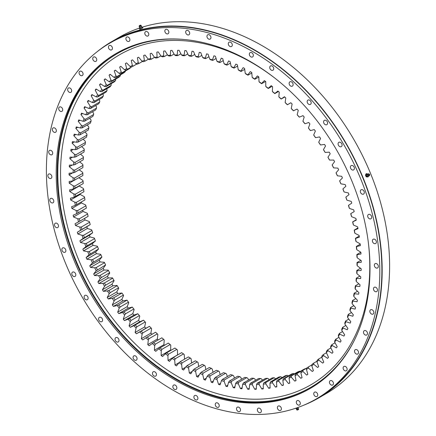<?xml version="1.0" encoding="UTF-8"?>
<svg xmlns="http://www.w3.org/2000/svg" width="436" height="436" viewBox="0 0 436 436"><rect width="100%" height="100%" fill="white"/><g stroke="black" fill="none" stroke-linecap="round" stroke-linejoin="round"><path stroke-width="0.65" d="M348.68 193.807A180.232 132.642 59.9 0 1 348.985 194.674L345.901 197.067A175.288 129.001 59.9 0 1 346.936 200.179L351.22 201.388A180.232 132.642 59.9 0 1 351.765 203.127L348.533 205.302A175.288 129.001 59.9 0 1 349.443 208.43L353.721 209.874A180.232 132.642 59.9 0 1 354.196 211.624L350.827 213.569A175.288 129.001 59.9 0 1 351.607 216.708L355.874 218.392A180.232 132.642 59.9 0 1 356.277 220.142L352.779 221.853A175.288 129.001 59.9 0 1 353.427 224.992L357.673 226.911A180.232 132.642 59.9 0 1 358 228.655L354.381 230.137A175.288 129.001 59.9 0 1 354.899 233.265L359.111 235.407A180.232 132.642 59.9 0 1 359.362 237.151L355.634 238.388A175.288 129.001 59.9 0 1 356.016 241.5L360.185 243.871A180.232 132.642 59.9 0 1 360.359 245.599L356.534 246.596A175.288 129.001 59.9 0 1 356.779 249.686L360.894 252.27A180.232 132.642 59.9 0 1 360.992 253.986L357.073 254.733A175.288 129.001 59.9 0 1 357.182 257.796L361.231 260.592A180.232 132.642 59.9 0 1 361.259 262.287L357.253 262.788A175.288 129.001 59.9 0 1 357.231 265.807L361.204 268.805A180.232 132.642 59.9 0 1 361.15 270.478L357.079 270.729A175.288 129.001 59.9 0 1 356.915 273.704L360.806 276.898A180.232 132.642 59.9 0 1 360.676 278.539L356.544 278.544A175.288 129.001 59.9 0 1 356.245 281.465L360.038 284.844A180.232 132.642 59.9 0 1 359.836 286.457L355.651 286.207A175.288 129.001 59.9 0 1 355.22 289.068L358.904 292.627A180.232 132.642 59.9 0 1 358.626 294.202L354.403 293.706A175.288 129.001 59.9 0 1 353.836 296.496L357.411 300.224A180.232 132.642 59.9 0 1 357.057 301.761L352.8 301.02A175.288 129.001 59.9 0 1 352.108 303.734L355.558 307.625A180.232 132.642 59.9 0 1 355.133 309.113L350.855 308.121A175.288 129.001 59.9 0 1 350.026 310.759L353.345 314.797A180.232 132.642 59.9 0 1 352.849 316.242L348.566 315.005A175.288 129.001 59.9 0 1 347.612 317.55L350.789 321.73A180.232 132.642 59.9 0 1 350.222 323.125L345.939 321.648A175.288 129.001 59.9 0 1 344.86 324.095L347.89 328.406A180.232 132.642 59.9 0 1 347.252 329.747L342.979 328.036A175.288 129.001 59.9 0 1 341.78 330.379L344.653 334.81A180.232 132.642 59.9 0 1 343.944 336.091L339.704 334.145A175.288 129.001 59.9 0 1 338.38 336.385L341.088 340.925A180.232 132.642 59.9 0 1 340.314 342.14L336.107 339.971A175.288 129.001 59.9 0 1 334.668 342.097L337.208 346.729A180.232 132.642 59.9 0 1 336.369 347.884L332.21 345.486A175.288 129.001 59.9 0 1 330.652 347.497L333.017 352.217A180.232 132.642 59.9 0 1 332.118 353.302L328.014 350.691A175.288 129.001 59.9 0 1 326.351 352.577L328.531 357.367A180.232 132.642 59.9 0 1 327.572 358.381L323.534 355.563A175.288 129.001 59.9 0 1 321.763 357.318L323.757 362.169A180.232 132.642 59.9 0 1 322.744 363.112L318.776 360.092A175.288 129.001 59.9 0 1 316.907 361.711L318.705 366.611A180.232 132.642 59.9 0 1 317.637 367.483L313.762 364.267A175.288 129.001 59.9 0 1 311.795 365.75L313.397 370.687A180.232 132.642 59.9 0 1 312.274 371.477L308.497 368.077A175.288 129.001 59.9 0 1 306.443 369.417L307.838 374.377A180.232 132.642 59.9 0 1 306.672 375.091L302.993 371.51A175.288 129.001 59.9 0 1 300.851 372.709L302.05 377.68A180.232 132.642 59.9 0 1 300.829 378.306L297.27 374.562A175.288 129.001 59.9 0 1 295.052 375.614L296.039 380.584A180.232 132.642 59.9 0 1 294.78 381.129L291.341 377.222A175.288 129.001 59.9 0 1 289.046 378.126L289.82 383.081A180.232 132.642 59.9 0 1 288.523 383.544L285.22 379.483A175.288 129.001 59.9 0 1 282.855 380.236L283.416 385.162A180.232 132.642 59.9 0 1 282.081 385.538L278.92 381.342A175.288 129.001 59.9 0 1 276.489 381.941L276.838 386.83A180.232 132.642 59.9 0 1 275.47 387.119L272.456 382.797A175.288 129.001 59.9 0 1 269.977 383.239L270.107 388.073A180.232 132.642 59.9 0 1 268.707 388.28L265.851 383.838A175.288 129.001 59.9 0 1 263.317 384.121L263.235 388.896A180.232 132.642 59.9 0 1 261.813 389.01L259.12 384.459A175.288 129.001 59.9 0 1 256.542 384.59L256.243 389.288A180.232 132.642 59.9 0 1 254.793 389.315L252.275 384.672A175.288 129.001 59.9 0 1 249.659 384.645L249.147 389.25A180.232 132.642 59.9 0 1 247.681 389.19L245.337 384.465A175.288 129.001 59.9 0 1 242.689 384.28L241.964 388.787A180.232 132.642 59.9 0 1 240.481 388.64L238.323 383.844A175.288 129.001 59.9 0 1 235.653 383.5L234.715 387.898A180.232 132.642 59.9 0 1 233.222 387.664L231.249 382.803A175.288 129.001 59.9 0 1 228.562 382.307L227.418 386.585A180.232 132.642 59.9 0 1 225.913 386.263L224.137 381.358A175.288 129.001 59.9 0 1 221.439 380.699L220.087 384.846A180.232 132.642 59.9 0 1 218.578 384.438L216.997 379.5A175.288 129.001 59.9 0 1 214.294 378.693L212.746 382.694A180.232 132.642 59.9 0 1 211.237 382.203L209.858 377.238A175.288 129.001 59.9 0 1 207.16 376.279L205.405 380.127A180.232 132.642 59.9 0 1 203.901 379.554L202.729 374.584A175.288 129.001 59.9 0 1 200.042 373.472L198.097 377.162A180.232 132.642 59.9 0 1 196.598 376.502L195.633 371.532A175.288 129.001 59.9 0 1 192.963 370.278L190.826 373.794A180.232 132.642 59.9 0 1 189.344 373.053L188.586 368.098A175.288 129.001 59.9 0 1 185.938 366.703L183.621 370.039A180.232 132.642 59.9 0 1 182.15 369.216L181.61 364.294A175.288 129.001 59.9 0 1 178.989 362.757L176.493 365.902A180.232 132.642 59.9 0 1 175.038 365.008L174.716 360.125A175.288 129.001 59.9 0 1 172.133 358.452L169.462 361.395A180.232 132.642 59.9 0 1 168.034 360.425L167.92 355.596A175.288 129.001 59.9 0 1 165.38 353.792L162.546 356.534A180.232 132.642 59.9 0 1 161.146 355.493L161.249 350.729A175.288 129.001 59.9 0 1 158.759 348.795L155.766 351.329A180.232 132.642 59.9 0 1 154.393 350.217L154.709 345.53A175.288 129.001 59.9 0 1 152.278 343.475L149.134 345.786A180.232 132.642 59.9 0 1 147.793 344.609L148.327 340.009A175.288 129.001 59.9 0 1 145.956 337.84L142.67 339.927A180.232 132.642 59.9 0 1 141.362 338.69L142.114 334.189A175.288 129.001 59.9 0 1 139.809 331.91L136.386 333.769A180.232 132.642 59.9 0 1 135.122 332.466L136.081 328.079A175.288 129.001 59.9 0 1 133.852 325.692L130.304 327.316A180.232 132.642 59.9 0 1 129.083 325.959L130.25 321.697A175.288 129.001 59.9 0 1 128.097 319.212L124.44 320.596A180.232 132.642 59.9 0 1 123.263 319.185L124.631 315.054A175.288 129.001 59.9 0 1 122.565 312.476L118.799 313.62A180.232 132.642 59.9 0 1 117.671 312.16L119.246 308.176A175.288 129.001 59.9 0 1 117.268 305.511L113.404 306.41A180.232 132.642 59.9 0 1 112.325 304.9L114.101 301.069A175.288 129.001 59.9 0 1 112.216 298.328L108.264 298.976A180.232 132.642 59.9 0 1 107.245 297.428L109.207 293.76A175.288 129.001 59.9 0 1 107.425 290.943L103.397 291.346A180.232 132.642 59.9 0 1 102.433 289.76L104.586 286.261A175.288 129.001 59.9 0 1 102.907 283.378L98.809 283.536A180.232 132.642 59.9 0 1 97.904 281.912L100.242 278.599A175.288 129.001 59.9 0 1 98.672 275.656L94.519 275.563A180.232 132.642 59.9 0 1 93.675 273.906L96.193 270.783A175.288 129.001 59.9 0 1 94.732 267.791L90.53 267.448A180.232 132.642 59.9 0 1 89.751 265.769L92.437 262.843A175.288 129.001 59.9 0 1 91.097 259.807L86.857 259.213A180.232 132.642 59.9 0 1 86.143 257.513L88.993 254.793A175.288 129.001 59.9 0 1 87.778 251.725L83.51 250.88A180.232 132.642 59.9 0 1 82.862 249.163L85.87 246.656A175.288 129.001 59.9 0 1 85.314 245.108A175.288 129.001 59.9 0 1 84.775 243.555L80.496 242.471A180.232 132.642 59.9 0 1 79.919 240.737L83.074 238.448A175.288 129.001 59.9 0 1 82.104 235.331L77.821 234.001A180.232 132.642 59.9 0 1 77.314 232.257L80.611 230.197A175.288 129.001 59.9 0 1 79.766 227.063L75.488 225.494A180.232 132.642 59.9 0 1 75.057 223.744L78.485 221.913A175.288 129.001 59.9 0 1 77.772 218.779L73.515 216.975A180.232 132.642 59.9 0 1 73.15 215.226L76.709 213.629A175.288 129.001 59.9 0 1 76.126 210.495L71.896 208.463A180.232 132.642 59.9 0 1 71.608 206.719L75.281 205.361A175.288 129.001 59.9 0 1 74.834 202.239L70.637 199.982A180.232 132.642 59.9 0 1 70.425 198.244L74.207 197.127A175.288 129.001 59.9 0 1 73.891 194.025L69.749 191.546A180.232 132.642 59.9 0 1 69.613 189.824L73.488 188.952A175.288 129.001 59.9 0 1 73.308 185.878L69.226 183.185A180.232 132.642 59.9 0 1 69.161 181.48L73.123 180.853A175.288 129.001 59.9 0 1 73.085 177.812L69.068 174.918A180.232 132.642 59.9 0 1 69.084 173.234L73.123 172.852A175.288 129.001 59.9 0 1 73.215 169.855L69.286 166.759A180.232 132.642 59.9 0 1 69.373 165.102L73.477 164.971A175.288 129.001 59.9 0 1 73.706 162.023L69.869 158.737A180.232 132.642 59.9 0 1 70.032 157.107L74.196 157.233A175.288 129.001 59.9 0 1 74.556 154.339L70.817 150.872A180.232 132.642 59.9 0 1 71.057 149.275L75.264 149.646A175.288 129.001 59.9 0 1 75.76 146.823L72.131 143.177A180.232 132.642 59.9 0 1 72.447 141.618L76.687 142.24A175.288 129.001 59.9 0 1 77.319 139.487L73.804 135.678A180.232 132.642 59.9 0 1 74.196 134.163L78.464 135.029A175.288 129.001 59.9 0 1 79.221 132.353L75.837 128.391A180.232 132.642 59.9 0 1 76.3 126.92L80.578 128.031A175.288 129.001 59.9 0 1 81.472 125.443L78.224 121.333A180.232 132.642 59.9 0 1 78.758 119.911L83.042 121.268A175.288 129.001 59.9 0 1 84.055 118.772L80.954 114.526A180.232 132.642 59.9 0 1 81.554 113.158L85.832 114.75A175.288 129.001 59.9 0 1 86.977 112.352L84.023 107.981A180.232 132.642 59.9 0 1 84.693 106.673L88.949 108.504A175.288 129.001 59.9 0 1 90.214 106.21L87.423 101.724A180.232 132.642 59.9 0 1 88.165 100.476L92.388 102.531A175.288 129.001 59.9 0 1 93.773 100.351L91.146 95.762A180.232 132.642 59.9 0 1 91.952 94.579L96.138 96.857A175.288 129.001 59.9 0 1 97.637 94.792L95.184 90.116A180.232 132.642 59.9 0 1 96.051 88.993L100.187 91.495A175.288 129.001 59.9 0 1 101.795 89.549L99.522 84.797A180.232 132.642 59.9 0 1 100.454 83.745L104.526 86.459A175.288 129.001 59.9 0 1 106.242 84.639L104.155 79.815A180.232 132.642 59.9 0 1 105.141 78.834L109.147 81.755A175.288 129.001 59.9 0 1 110.967 80.066L109.071 75.188A180.232 132.642 59.9 0 1 110.112 74.284L114.036 77.406A175.288 129.001 59.9 0 1 115.949 75.848L114.248 70.932A180.232 132.642 59.9 0 1 115.344 70.103L119.175 73.412A175.288 129.001 59.9 0 1 121.186 71.995L119.682 67.046A180.232 132.642 59.9 0 1 120.832 66.299L124.56 69.787A175.288 129.001 59.9 0 1 126.658 68.517L125.361 63.547A180.232 132.642 59.9 0 1 126.554 62.877L130.173 66.544A175.288 129.001 59.9 0 1 132.353 65.416L131.263 60.446A180.232 132.642 59.9 0 1 132.506 59.857L136.005 63.689A175.288 129.001 59.9 0 1 138.261 62.708L137.378 57.743A180.232 132.642 59.9 0 1 138.659 57.241L142.032 61.225A175.288 129.001 59.9 0 1 144.36 60.397L143.689 55.454A180.232 132.642 59.9 0 1 145.008 55.034L148.245 59.16A175.288 129.001 59.9 0 1 150.638 58.489L150.186 53.579A180.232 132.642 59.9 0 1 151.537 53.247L154.627 57.508A175.288 129.001 59.9 0 1 157.085 56.985L156.84 52.124A180.232 132.642 59.9 0 1 158.224 51.873L161.162 56.26A175.288 129.001 59.9 0 1 163.669 55.895L163.647 51.088A180.232 132.642 59.9 0 1 165.059 50.93L167.833 55.427A175.288 129.001 59.9 0 1 170.389 55.219L170.58 50.483A180.232 132.642 59.9 0 1 172.018 50.413L174.623 55.007A175.288 129.001 59.9 0 1 177.223 54.958L177.626 50.303A180.232 132.642 59.9 0 1 179.087 50.32L181.518 55.007A175.288 129.001 59.9 0 1 184.15 55.116L184.766 50.554A180.232 132.642 59.9 0 1 186.243 50.658L188.494 55.421A175.288 129.001 59.9 0 1 191.153 55.688L191.987 51.23A180.232 132.642 59.9 0 1 193.475 51.421L195.541 56.249A175.288 129.001 59.9 0 1 198.222 56.675L199.263 52.336A180.232 132.642 59.9 0 1 200.762 52.614L202.636 57.498A175.288 129.001 59.9 0 1 205.334 58.075L206.582 53.862A180.232 132.642 59.9 0 1 208.086 54.228L209.765 59.149A175.288 129.001 59.9 0 1 212.468 59.879L213.918 55.808A180.232 132.642 59.9 0 1 215.428 56.255L216.905 61.209A175.288 129.001 59.9 0 1 219.608 62.092L221.259 58.162A180.232 132.642 59.9 0 1 222.769 58.702L224.039 63.667A175.288 129.001 59.9 0 1 226.736 64.702L228.589 60.931A180.232 132.642 59.9 0 1 230.088 61.552L231.156 66.523A175.288 129.001 59.9 0 1 233.838 67.705L235.881 64.103A180.232 132.642 59.9 0 1 237.369 64.801L238.23 69.765A175.288 129.001 59.9 0 1 240.89 71.09L243.119 67.667A180.232 132.642 59.9 0 1 244.596 68.447L245.245 73.384A175.288 129.001 59.9 0 1 247.882 74.85L250.291 71.613A180.232 132.642 59.9 0 1 251.752 72.469L252.182 77.374A175.288 129.001 59.9 0 1 254.788 78.981L257.371 75.935A180.232 132.642 59.9 0 1 258.81 76.867L259.028 81.723A175.288 129.001 59.9 0 1 261.595 83.461L264.347 80.616A180.232 132.642 59.9 0 1 265.764 81.625L265.764 86.421A175.288 129.001 59.9 0 1 268.282 88.29L271.197 85.652A180.232 132.642 59.9 0 1 272.582 86.731L272.369 91.462A175.288 129.001 59.9 0 1 274.838 93.451L277.901 91.031A180.232 132.642 59.9 0 1 279.263 92.176L278.833 96.819A175.288 129.001 59.9 0 1 281.242 98.928L284.452 96.732A180.232 132.642 59.9 0 1 285.776 97.942L285.139 102.493A175.288 129.001 59.9 0 1 287.477 104.716L290.828 102.743A180.232 132.642 59.9 0 1 292.115 104.013L291.259 108.46A175.288 129.001 59.9 0 1 293.532 110.793L297.014 109.049A180.232 132.642 59.9 0 1 298.257 110.379L297.194 114.706A175.288 129.001 59.9 0 1 299.385 117.142L302.987 115.638A180.232 132.642 59.9 0 1 304.192 117.022L302.922 121.219A175.288 129.001 59.9 0 1 305.031 123.753L308.743 122.489A180.232 132.642 59.9 0 1 309.898 123.922L308.426 127.982A175.288 129.001 59.9 0 1 310.448 130.604L314.263 129.585A180.232 132.642 59.9 0 1 315.364 131.067L313.691 134.98A175.288 129.001 59.9 0 1 315.62 137.683L319.534 136.909A180.232 132.642 59.9 0 1 320.58 138.435L318.711 142.19A175.288 129.001 59.9 0 1 320.542 144.97L324.537 144.441A180.232 132.642 59.9 0 1 325.534 146.011L323.468 149.592A175.288 129.001 59.9 0 1 325.202 152.442L329.267 152.164A180.232 132.642 59.9 0 1 330.205 153.772L327.954 157.178A175.288 129.001 59.9 0 1 329.578 160.088L333.709 160.061A180.232 132.642 59.9 0 1 334.581 161.702L332.156 164.917A175.288 129.001 59.9 0 1 333.665 167.887L337.846 168.105A180.232 132.642 59.9 0 1 338.663 169.773L336.058 172.798A175.288 129.001 59.9 0 1 337.459 175.812L341.677 176.28A180.232 132.642 59.9 0 1 342.429 177.975L339.655 180.798A175.288 129.001 59.9 0 1 340.936 183.85L345.192 184.57A180.232 132.642 59.9 0 1 345.873 186.281L342.941 188.892A175.288 129.001 59.9 0 1 344.102 191.982L348.375 192.941A180.232 132.642 59.9 0 1 348.68 193.807M87.14 245.757L95.419 240.955A174.226 128.222 59.9 0 1 94.59 238.623L86.312 243.43A174.226 128.222 -120.1 0 0 86.726 244.591A174.226 128.222 -120.1 0 0 87.14 245.757L85.87 246.656M288.463 375.854L287.139 375.282A174.226 128.222 59.9 0 1 285.313 375.728L277.04 380.53A174.226 128.222 -120.1 0 0 278.86 380.083L287.139 375.282M115.736 79.058L115.589 80.513A174.226 128.222 59.9 0 0 114.303 81.881L106.024 86.682L104.526 86.459M111.158 83.701L111.185 85.407A174.226 128.222 59.9 0 0 109.976 86.873L101.697 91.674L100.187 91.495M106.847 88.682L107.06 90.634A174.226 128.222 59.9 0 0 105.937 92.187L97.659 96.988L96.138 96.857M102.82 93.996L103.294 94.825L103.234 96.171A174.226 128.222 59.9 0 0 102.198 97.811L93.92 102.613L92.388 102.531M99.076 99.621L99.735 100.683L99.713 102.008L91.435 106.809A174.226 128.222 -120.1 0 0 90.486 108.537L98.765 103.73A174.226 128.222 59.9 0 1 99.713 102.008M95.631 105.55L96.492 106.831L96.509 108.128L88.23 112.935A174.226 128.222 -120.1 0 0 87.374 114.733L95.648 109.932A174.226 128.222 59.9 0 1 96.509 108.128M92.492 111.763L93.576 113.246L93.626 114.521A174.226 128.222 59.9 0 0 92.857 116.396L84.579 121.197L83.042 121.268M89.669 118.249L90.993 119.922L91.07 121.164A174.226 128.222 59.9 0 0 90.399 123.11L82.121 127.912L80.578 128.031M87.167 124.985L88.742 126.832L88.851 128.042L80.573 132.849A174.226 128.222 -120.1 0 0 80.001 134.855L88.279 130.053A174.226 128.222 59.9 0 1 88.851 128.042M84.993 131.961L86.84 133.961L86.971 135.144A174.226 128.222 59.9 0 0 86.497 137.209L78.218 142.016L76.687 142.24M83.145 139.155L85.282 141.297L85.44 142.441A174.226 128.222 59.9 0 0 85.069 144.567L76.791 149.368L75.264 149.646M81.636 146.556L84.077 148.818L84.257 149.924A174.226 128.222 59.9 0 0 83.984 152.093L75.706 156.9L74.196 157.233M80.464 154.137L83.227 156.502L83.434 157.57A174.226 128.222 59.9 0 0 83.26 159.783L74.981 164.585L73.477 164.971M79.63 161.887L82.736 164.334L82.96 165.358A174.226 128.222 59.9 0 0 82.889 167.609L74.611 172.411L73.123 172.852M79.139 169.789L82.6 172.291L82.845 173.272A174.226 128.222 59.9 0 0 82.873 175.555L73.123 180.853M78.981 177.817L82.829 180.351L83.085 181.289A174.226 128.222 59.9 0 0 83.216 183.6L73.488 188.952M69.749 191.546L79.27 186.025A180.232 132.642 59.9 0 1 79.259 185.9M79.27 186.025L83.412 188.499L83.679 189.393A174.226 128.222 59.9 0 0 83.914 191.726L74.207 197.127M70.637 199.982L80.159 194.456A180.232 132.642 59.9 0 1 80.093 193.944M80.159 194.456L84.35 196.712L84.633 197.563A174.226 128.222 59.9 0 0 84.971 199.906L75.281 205.361M71.896 208.463L81.418 202.942A180.232 132.642 59.9 0 1 81.265 202.053M81.418 202.942L85.647 204.975L85.936 205.77A174.226 128.222 59.9 0 0 86.372 208.125L76.709 213.629M73.515 216.975L83.031 211.455A180.232 132.642 59.9 0 1 82.775 210.212M83.031 211.455L87.293 213.253L87.587 214A174.226 128.222 59.9 0 0 88.121 216.36L78.485 221.913M75.488 225.494L85.009 219.973A180.232 132.642 59.9 0 1 84.617 218.392M85.009 219.973L89.287 221.537L89.587 222.235A174.226 128.222 59.9 0 0 90.219 224.589L80.611 230.197M77.821 234.001L87.336 228.475A180.232 132.642 59.9 0 1 86.829 226.731L90.219 224.589M87.336 228.475L91.62 229.805L91.92 230.453A174.226 128.222 59.9 0 0 92.65 232.797L83.074 238.448M80.496 242.471L90.012 236.944A180.232 132.642 59.9 0 1 89.434 235.211L92.65 232.797M90.012 236.944L94.296 238.034L94.59 238.623M83.51 250.88L93.031 245.359A180.232 132.642 59.9 0 1 92.383 243.637L95.419 240.955M93.031 245.359L97.293 246.198L97.588 246.738A174.226 128.222 59.9 0 0 98.509 249.049L88.993 254.793M86.857 259.213L96.378 253.692A180.232 132.642 59.9 0 1 95.664 251.986L98.509 249.049M96.378 253.692L100.618 254.286L100.907 254.771A174.226 128.222 59.9 0 0 101.915 257.055L92.437 262.843M90.53 267.448L100.051 261.927A180.232 132.642 59.9 0 1 99.272 260.243L101.915 257.055M100.051 261.927L104.253 262.27L104.536 262.706A174.226 128.222 59.9 0 0 105.632 264.952L96.193 270.783M94.519 275.563L104.035 270.037A180.232 132.642 59.9 0 1 103.196 268.385L105.632 264.952M104.035 270.037L108.193 270.135L108.466 270.516A174.226 128.222 59.9 0 0 109.643 272.723L101.365 277.525L100.242 278.599M98.809 283.536L108.33 278.01A180.232 132.642 59.9 0 1 107.425 276.386L109.763 273.078L109.643 272.723M108.33 278.01L112.428 277.857L112.69 278.184A174.226 128.222 59.9 0 0 113.949 280.348L105.67 285.155L104.586 286.261M103.397 291.346L112.919 285.825A180.232 132.642 59.9 0 1 111.948 284.234L114.107 280.74L113.949 280.348M112.919 285.825L116.946 285.422L117.191 285.694A174.226 128.222 59.9 0 0 118.532 287.809L110.254 292.611L109.207 293.76M108.264 298.976L117.785 293.455A180.232 132.642 59.9 0 1 116.761 291.902L118.728 288.234L118.532 287.809M117.785 293.455L121.966 293.025A174.226 128.222 59.9 0 0 123.377 295.085L115.104 299.886L114.101 301.069M113.404 306.41L122.925 300.884A180.232 132.642 59.9 0 1 121.846 299.379L123.617 295.548L123.377 295.085M122.925 300.884L126.996 300.153A174.226 128.222 59.9 0 0 128.484 302.153L120.205 306.96L119.246 308.176M118.799 313.62L128.32 308.099A180.232 132.642 59.9 0 1 127.192 306.639L128.767 302.649L128.484 302.153M128.32 308.099L132.272 307.069A174.226 128.222 59.9 0 0 133.825 309.004L125.552 313.806L124.631 315.054M124.44 320.596L133.956 315.075A180.232 132.642 59.9 0 1 132.778 313.664L134.152 309.533L133.825 309.004M133.956 315.075L137.781 313.751A174.226 128.222 59.9 0 0 139.4 315.615L131.122 320.422L130.25 321.697M130.304 327.316L139.825 321.795A180.232 132.642 59.9 0 1 138.604 320.438L139.771 316.171L139.4 315.615M139.825 321.795L143.509 320.182A174.226 128.222 59.9 0 0 145.188 321.975L136.909 326.777L136.081 328.079M136.386 333.769L145.907 328.243A180.232 132.642 59.9 0 1 144.643 326.94L145.602 322.558L145.188 321.975M145.907 328.243L149.439 326.346A174.226 128.222 59.9 0 0 151.172 328.057L142.894 332.864L142.114 334.189M152.044 334.27A180.232 132.642 59.9 0 1 150.883 333.164L151.63 328.668L151.172 328.057M158.246 339.906A180.232 132.642 59.9 0 1 157.314 339.088L157.848 334.488L157.341 333.862A174.226 128.222 59.9 0 1 155.559 332.232L147.281 337.033A174.226 128.222 -120.1 0 0 149.063 338.663L157.341 333.862M164.59 345.241A180.232 132.642 59.9 0 1 163.909 344.691L164.23 340.004L163.68 339.355A174.226 128.222 59.9 0 1 161.849 337.818L153.57 342.62A174.226 128.222 -120.1 0 0 155.401 344.162L163.68 339.355M171.059 350.266A180.232 132.642 59.9 0 1 170.661 349.972L170.77 345.203L170.171 344.538A174.226 128.222 59.9 0 1 168.301 343.088L160.023 347.895A174.226 128.222 -120.1 0 0 161.892 349.345L170.171 344.538M177.632 354.959A180.232 132.642 59.9 0 1 177.55 354.904L177.441 350.075L176.798 349.394A174.226 128.222 59.9 0 1 174.891 348.042L166.612 352.844A174.226 128.222 -120.1 0 0 168.519 354.201L176.798 349.394M184.537 359.171L184.232 354.599L183.545 353.912A174.226 128.222 59.9 0 1 181.605 352.653L173.326 357.455A174.226 128.222 -120.1 0 0 175.267 358.714L183.545 353.912M191.589 362.997L191.132 358.768L190.39 358.07A174.226 128.222 59.9 0 1 188.423 356.921L180.144 361.722A174.226 128.222 -120.1 0 0 182.112 362.877L190.39 358.07M198.696 366.458L198.108 362.578L197.328 361.875A174.226 128.222 59.9 0 1 195.333 360.823L187.055 365.63A174.226 128.222 -120.1 0 0 189.05 366.676L197.328 361.875M205.841 369.559L205.154 366.011L204.326 365.303A174.226 128.222 59.9 0 1 202.32 364.36L194.042 369.161A174.226 128.222 -120.1 0 0 196.047 370.104L204.326 365.303M213.008 372.279L212.25 369.058L211.378 368.349A174.226 128.222 59.9 0 1 209.356 367.515L201.078 372.322A174.226 128.222 -120.1 0 0 203.1 373.156L211.378 368.349M220.18 374.611L219.379 371.717L218.463 371.009A174.226 128.222 59.9 0 1 216.436 370.289L208.157 375.091A174.226 128.222 -120.1 0 0 210.185 375.816L218.463 371.009M227.341 376.551L226.518 373.974L225.559 373.276A174.226 128.222 59.9 0 1 223.526 372.666L215.253 377.472A174.226 128.222 -120.1 0 0 217.281 378.077L225.559 373.276M234.475 378.094L233.658 375.832L232.655 375.14A174.226 128.222 59.9 0 1 230.628 374.649L222.349 379.451A174.226 128.222 -120.1 0 0 224.377 379.941L232.655 375.14M241.566 379.238L240.77 377.282L239.724 376.6A174.226 128.222 59.9 0 1 237.707 376.224L229.429 381.026A174.226 128.222 -120.1 0 0 231.445 381.402L239.724 376.6M248.591 379.974L247.844 378.317L246.76 377.647A174.226 128.222 59.9 0 1 244.749 377.391L236.47 382.192A174.226 128.222 -120.1 0 0 238.481 382.454L246.76 377.647M255.534 380.306L254.858 378.944L253.73 378.285A174.226 128.222 59.9 0 1 251.746 378.148L243.468 382.95A174.226 128.222 -120.1 0 0 245.452 383.091L253.73 378.285M262.379 380.23L261.796 379.146L260.63 378.513A174.226 128.222 59.9 0 1 258.668 378.486L250.389 383.293A174.226 128.222 -120.1 0 0 252.357 383.315L260.63 378.513M269.116 379.745L268.641 378.938L267.442 378.323A174.226 128.222 59.9 0 1 265.502 378.415L257.224 383.222A174.226 128.222 -120.1 0 0 259.164 383.124L267.442 378.323M275.716 378.851L274.14 377.718A174.226 128.222 59.9 0 1 272.233 377.936L263.954 382.737A174.226 128.222 -120.1 0 0 265.862 382.519L274.14 377.718M282.174 377.554L280.708 376.704A174.226 128.222 59.9 0 1 278.844 377.036L270.565 381.838A174.226 128.222 -120.1 0 0 272.435 381.505L280.708 376.704M293.406 373.45A174.226 128.222 59.9 0 1 291.63 374.017L283.356 378.819A174.226 128.222 -120.1 0 0 285.128 378.252L293.406 373.45L294.736 373.963M299.505 371.221A174.226 128.222 59.9 0 1 297.777 371.897L289.499 376.699A174.226 128.222 -120.1 0 0 291.226 376.023L299.505 371.221L300.17 371.456M305.407 368.594A174.226 128.222 59.9 0 1 303.739 369.385L295.461 374.186A174.226 128.222 -120.1 0 0 297.129 373.396L305.696 368.687M306.742 368.077L301.216 371.281A174.226 128.222 -120.1 0 0 302.824 370.382L306.731 368.115M306.443 369.417L306.759 367.995A174.226 128.222 -120.1 0 0 308.307 366.981L311.969 364.856M311.795 365.75L312.072 364.333A174.226 128.222 -120.1 0 0 313.549 363.215L316.988 361.215M316.907 361.711L317.141 360.3A174.226 128.222 -120.1 0 0 318.547 359.084L321.779 357.209M321.763 357.318L321.953 355.918A174.226 128.222 -120.1 0 0 323.283 354.599L326.439 352.768M326.351 352.577L326.499 351.187A174.226 128.222 -120.1 0 0 327.752 349.77L330.88 347.955M330.652 347.497L330.766 346.124A174.226 128.222 -120.1 0 0 331.932 344.614L335.055 342.805M334.668 342.097L334.744 340.739A174.226 128.222 -120.1 0 0 335.824 339.143L338.946 337.333M344.86 324.095L344.827 322.809A174.226 128.222 -120.1 0 0 345.639 320.972L348.811 319.13M341.78 330.379L341.78 329.071A174.226 128.222 -120.1 0 0 342.685 327.305L345.83 325.479M338.38 336.385L338.418 335.05A174.226 128.222 -120.1 0 0 339.41 333.371L342.538 331.556M353.836 296.496L353.689 295.336A174.226 128.222 -120.1 0 0 354.114 293.237L357.504 291.275M352.108 303.734L351.988 302.535A174.226 128.222 -120.1 0 0 352.511 300.497L355.825 298.573M347.612 317.55L347.547 316.291A174.226 128.222 -120.1 0 0 348.266 314.383L351.476 312.519M350.026 310.759L349.939 309.527A174.226 128.222 -120.1 0 0 350.56 307.549L353.814 305.658M355.22 289.068L355.046 287.945A174.226 128.222 -120.1 0 0 355.373 285.798L358.844 283.782M356.245 281.465L356.054 280.375A174.226 128.222 -120.1 0 0 356.272 278.184L359.847 276.108M356.915 273.704L356.703 272.658A174.226 128.222 -120.1 0 0 356.822 270.424L360.512 268.282M357.231 265.807L356.997 264.805A174.226 128.222 -120.1 0 0 357.013 262.532L360.839 260.319M357.182 257.796L356.937 256.837A174.226 128.222 -120.1 0 0 356.85 254.537L360.828 252.231M356.779 249.686L356.517 248.771A174.226 128.222 -120.1 0 0 356.332 246.449L360.218 244.193M356.016 241.5L355.743 240.634A174.226 128.222 -120.1 0 0 355.454 238.296L359.215 236.116M354.899 233.265L354.615 232.443A174.226 128.222 -120.1 0 0 354.228 230.094L357.874 227.979M353.427 224.992L353.138 224.218A174.226 128.222 -120.1 0 0 352.648 221.864L356.201 219.804M351.607 216.708L351.312 215.984A174.226 128.222 -120.1 0 0 350.724 213.629L354.19 211.618M349.443 208.43L349.143 207.759A174.226 128.222 -120.1 0 0 348.462 205.411L348.533 205.302M97.588 246.738L89.315 251.545A174.226 128.222 -120.1 0 0 90.23 253.85M100.907 254.771L92.628 259.578A174.226 128.222 -120.1 0 0 93.636 261.856M104.536 262.706L96.258 267.508A174.226 128.222 -120.1 0 0 97.353 269.753M108.466 270.516L100.187 275.318A174.226 128.222 -120.1 0 0 101.365 277.525M112.69 278.184L104.411 282.986A174.226 128.222 -120.1 0 0 105.67 285.155M117.191 285.694L108.913 290.496A174.226 128.222 -120.1 0 0 110.254 292.611M121.966 293.025L113.687 297.826A174.226 128.222 -120.1 0 0 115.104 299.886M126.996 300.153L118.717 304.955A174.226 128.222 -120.1 0 0 120.205 306.96M132.272 307.069L123.998 311.871A174.226 128.222 -120.1 0 0 125.552 313.806M137.781 313.751L129.503 318.553A174.226 128.222 -120.1 0 0 131.122 320.422M143.509 320.182L135.231 324.983A174.226 128.222 -120.1 0 0 136.909 326.777M149.439 326.346L141.16 331.153A174.226 128.222 -120.1 0 0 142.894 332.864M154.513 57.35L151.357 59.182A174.226 128.222 -120.1 0 0 149.559 59.688L148.245 59.16M148.371 59.214L145.128 61.1A174.226 128.222 -120.1 0 0 143.373 61.721L142.032 61.225M142.528 61.405L139.073 63.416A174.226 128.222 -120.1 0 0 137.373 64.147L136.005 63.689M136.893 63.988L133.209 66.125A174.226 128.222 -120.1 0 0 131.574 66.97L130.173 66.544M131.487 66.942L127.557 69.22A174.226 128.222 -120.1 0 0 125.982 70.18L131.53 66.959M128.898 68.959A174.226 128.222 59.9 0 1 130.408 67.896L122.129 72.698A174.226 128.222 -120.1 0 0 120.619 73.76L128.898 68.959M123.775 72.91A174.226 128.222 59.9 0 1 125.214 71.744L116.935 76.545A174.226 128.222 -120.1 0 0 115.496 77.712L123.775 72.91M118.903 77.221A174.226 128.222 59.9 0 1 120.271 75.951L111.992 80.753A174.226 128.222 -120.1 0 0 110.63 82.023L118.903 77.221M115.589 80.513L107.311 85.314A174.226 128.222 -120.1 0 0 106.024 86.682M111.185 85.407L102.907 90.214A174.226 128.222 -120.1 0 0 101.697 91.674M107.06 90.634L98.787 95.435A174.226 128.222 -120.1 0 0 97.659 96.988M103.234 96.171L94.955 100.972A174.226 128.222 -120.1 0 0 93.92 102.613M93.626 114.521L85.347 119.322A174.226 128.222 -120.1 0 0 84.579 121.197M91.07 121.164L82.791 125.966A174.226 128.222 -120.1 0 0 82.121 127.912M86.971 135.144L78.693 139.945A174.226 128.222 -120.1 0 0 78.218 142.016M85.44 142.441L77.161 147.243A174.226 128.222 -120.1 0 0 76.791 149.368M84.257 149.924L75.984 154.726A174.226 128.222 -120.1 0 0 75.706 156.9M83.434 157.57L75.156 162.372A174.226 128.222 -120.1 0 0 74.981 164.585M82.96 165.358L74.681 170.16A174.226 128.222 -120.1 0 0 74.611 172.411M82.845 173.272L74.567 178.073A174.226 128.222 -120.1 0 0 74.6 180.357M83.085 181.289L74.807 186.096A174.226 128.222 -120.1 0 0 74.938 188.406M83.679 189.393L75.401 194.194A174.226 128.222 -120.1 0 0 75.641 196.527M84.633 197.563L76.355 202.364A174.226 128.222 -120.1 0 0 76.692 204.707M85.936 205.77L77.657 210.572A174.226 128.222 -120.1 0 0 78.093 212.926M87.587 214L79.308 218.807A174.226 128.222 -120.1 0 0 79.848 221.161M89.587 222.235L81.309 227.042A174.226 128.222 -120.1 0 0 81.941 229.391M91.92 230.453L83.641 235.255A174.226 128.222 -120.1 0 0 84.371 237.598M340.936 183.85L340.647 183.338A174.226 128.222 -120.1 0 0 339.682 181.044L339.655 180.798M337.459 175.812L337.17 175.354A174.226 128.222 -120.1 0 0 336.118 173.087L336.058 172.798M333.665 167.887L333.387 167.479A174.226 128.222 -120.1 0 0 332.254 165.249L332.156 164.917M329.578 160.088L329.311 159.734A174.226 128.222 -120.1 0 0 328.09 157.549L327.954 157.178M325.202 152.442L324.945 152.142A174.226 128.222 -120.1 0 0 323.648 150L323.468 149.592M320.542 144.97L320.307 144.725A174.226 128.222 -120.1 0 0 318.929 142.632L318.711 142.19M315.62 137.683L315.402 137.493A174.226 128.222 -120.1 0 0 313.953 135.46L313.691 134.98M310.448 130.604L310.247 130.462A174.226 128.222 -120.1 0 0 308.726 128.495L308.426 127.982M305.031 123.753L304.851 123.666A174.226 128.222 -120.1 0 0 303.265 121.764L302.922 121.219M299.385 117.142L299.232 117.104A174.226 128.222 -120.1 0 0 297.586 115.273L297.194 114.706M293.532 110.793L293.401 110.804A174.226 128.222 -120.1 0 0 291.7 109.055L291.259 108.46M290.85 102.765L287.378 104.776A174.226 128.222 -120.1 0 0 285.618 103.109L285.139 102.493M272.042 86.312L268.276 88.497A174.226 128.222 -120.1 0 0 266.385 87.096L265.764 86.421M265.519 81.45L261.622 83.712A174.226 128.222 -120.1 0 0 259.698 82.409L259.028 81.723M272.369 91.462L272.947 92.116A174.226 128.222 -120.1 0 1 274.8 93.609L278.451 91.489M278.833 96.819L279.362 97.457A174.226 128.222 -120.1 0 1 281.171 99.043L284.724 96.977M251.795 72.976L247.986 75.188A174.226 128.222 -120.1 0 0 246.002 74.082L245.245 73.384M252.182 77.374L252.896 78.066A174.226 128.222 -120.1 0 1 254.853 79.276L258.815 76.976M244.716 69.329L241.037 71.466A174.226 128.222 -120.1 0 0 239.032 70.469L238.23 69.765M237.587 66.049L234.023 68.12A174.226 128.222 -120.1 0 0 232.007 67.231L231.156 66.523M230.426 63.138L226.96 65.149A174.226 128.222 -120.1 0 0 224.938 64.375L224.039 63.667M223.259 60.615L219.875 62.577A174.226 128.222 -120.1 0 0 217.842 61.912L216.905 61.209M216.087 58.473L212.773 60.397A174.226 128.222 -120.1 0 0 210.746 59.846L209.765 59.149M208.937 56.729L205.683 58.62A174.226 128.222 -120.1 0 0 203.661 58.184L202.636 57.498M201.824 55.388L198.62 57.247A174.226 128.222 -120.1 0 0 196.609 56.931L195.541 56.249M194.767 54.446L191.6 56.282A174.226 128.222 -120.1 0 0 189.6 56.086L188.494 55.421M187.78 53.911L184.641 55.737A174.226 128.222 -120.1 0 0 182.662 55.655L181.518 55.007M180.88 53.786L177.757 55.601A174.226 128.222 -120.1 0 0 175.806 55.634L174.623 55.007M174.089 54.064L170.972 55.879A174.226 128.222 -120.1 0 0 169.048 56.031L167.833 55.427M167.419 54.756L164.296 56.566A174.226 128.222 -120.1 0 0 162.41 56.844L161.162 56.26M154.627 57.508L155.908 58.059A174.226 128.222 -120.1 0 1 157.756 57.672L160.889 55.852M130.473 67.569L130.408 67.896M125.345 71.019L125.214 71.744M120.483 74.545L120.271 75.951M278.86 380.083L278.92 381.342M277.04 380.53L276.489 381.941M285.128 378.252L285.22 379.483M283.356 378.819L282.855 380.236M291.226 376.023L291.341 377.222M289.499 376.699L289.046 378.126M297.129 373.396L297.27 374.562M295.461 374.186L295.052 375.614M302.824 370.382L302.993 371.51M301.216 371.281L300.851 372.709M308.307 366.981L308.497 368.077M313.549 363.215L313.762 364.267M318.547 359.084L318.776 360.092M323.283 354.599L323.534 355.563M327.752 349.77L328.014 350.691M331.932 344.614L332.21 345.486M335.824 339.143L336.107 339.971M345.639 320.972L345.939 321.648M342.685 327.305L342.979 328.036M339.41 333.371L339.704 334.145M354.114 293.237L354.403 293.706M352.511 300.497L352.8 301.02M348.266 314.383L348.566 315.005M350.56 307.549L350.855 308.121M355.373 285.798L355.651 286.207M356.272 278.184L356.544 278.544M356.822 270.424L357.079 270.729M89.315 251.545L87.778 251.725M92.628 259.578L91.097 259.807M96.258 267.508L94.732 267.791M100.187 275.318L98.672 275.656M104.411 282.986L102.907 283.378M108.913 290.496L107.425 290.943M113.687 297.826L112.216 298.328M118.717 304.955L117.268 305.511M123.998 311.871L122.565 312.476M129.503 318.553L128.097 319.212M135.231 324.983L133.852 325.692M141.16 331.153L139.809 331.91M161.892 349.345L161.249 350.729M160.023 347.895L158.759 348.795M168.519 354.201L167.92 355.596M166.612 352.844L165.38 353.792M153.57 342.62L152.278 343.475M155.401 344.162L154.709 345.53M147.281 337.033L145.956 337.84M149.063 338.663L148.327 340.009M182.112 362.877L181.61 364.294M180.144 361.722L178.989 362.757M173.326 357.455L172.133 358.452M175.267 358.714L174.716 360.125M189.05 366.676L188.586 368.098M187.055 365.63L185.938 366.703M196.047 370.104L195.633 371.532M194.042 369.161L192.963 370.278M203.1 373.156L202.729 374.584M201.078 372.322L200.042 373.472M210.185 375.816L209.858 377.238M208.157 375.091L207.16 376.279M217.281 378.077L216.997 379.5M215.253 377.472L214.294 378.693M224.377 379.941L224.137 381.358M222.349 379.451L221.439 380.699M231.445 381.402L231.249 382.803M229.429 381.026L228.562 382.307M238.481 382.454L238.323 383.844M236.47 382.192L235.653 383.5M245.452 383.091L245.337 384.465M243.468 382.95L242.689 384.28M252.357 383.315L252.275 384.672M250.389 383.293L249.659 384.645M259.164 383.124L259.12 384.459M257.224 383.222L256.542 384.59M265.862 382.519L265.851 383.838M263.954 382.737L263.317 384.121M270.565 381.838L269.977 383.239M272.435 381.505L272.456 382.797M151.357 59.182L150.638 58.489M145.128 61.1L144.36 60.397M139.073 63.416L138.261 62.708M133.209 66.125L132.353 65.416M125.982 70.18L124.56 69.787M127.557 69.22L126.658 68.517M120.619 73.76L119.175 73.412M122.129 72.698L121.186 71.995M115.496 77.712L114.036 77.406M116.935 76.545L115.949 75.848M110.63 82.023L109.147 81.755M111.992 80.753L110.967 80.066M107.311 85.314L106.242 84.639M102.907 90.214L101.795 89.549M98.787 95.435L97.637 94.792M94.955 100.972L93.773 100.351M85.347 119.322L84.055 118.772M82.791 125.966L81.472 125.443M88.23 112.935L86.977 112.352M87.374 114.733L85.832 114.75M91.435 106.809L90.214 106.21M90.486 108.537L88.949 108.504M78.693 139.945L77.319 139.487M80.573 132.849L79.221 132.353M80.001 134.855L78.464 135.029M77.161 147.243L75.76 146.823M75.984 154.726L74.556 154.339M75.156 162.372L73.706 162.023M74.681 170.16L73.215 169.855M74.567 178.073L73.085 177.812M74.807 186.096L73.308 185.878M75.401 194.194L73.891 194.025M76.355 202.364L74.834 202.239M77.657 210.572L76.126 210.495M79.308 218.807L77.772 218.779M81.309 227.042L79.766 227.063M83.641 235.255L82.104 235.331M86.312 243.43L84.775 243.555M247.986 75.188L247.882 74.85M254.853 79.276L254.788 78.981M241.037 71.466L240.89 71.09M234.023 68.12L233.838 67.705M226.96 65.149L226.736 64.702M219.875 62.577L219.608 62.092M212.773 60.397L212.468 59.879M205.683 58.62L205.334 58.075M198.62 57.247L198.222 56.675M191.6 56.282L191.153 55.688M184.641 55.737L184.15 55.116M177.757 55.601L177.223 54.958M170.972 55.879L170.389 55.219M164.296 56.566L163.669 55.895M157.756 57.672L157.085 56.985M346.936 200.179L346.636 199.557A174.226 128.222 -120.1 0 0 345.862 197.225L345.901 197.067M344.102 191.982L343.802 191.415A174.226 128.222 -120.1 0 0 342.93 189.093L342.941 188.892M79.919 240.737L89.434 235.211M77.314 232.257L86.829 226.731M69.226 183.185L73.406 180.76M69.068 174.918L72.529 172.912M69.286 166.759L72.3 165.01M69.869 158.737L72.545 157.183M70.817 150.872L73.232 149.466M72.131 143.177L74.338 141.896M75.837 128.391L77.728 127.29M73.804 135.678L75.837 134.495M87.423 101.724L88.933 100.847M84.023 107.981L85.603 107.065M78.224 121.333L79.995 120.303M80.954 114.526L82.622 113.556M91.146 95.762L92.59 94.923M95.184 90.116L96.574 89.309M99.522 84.797L100.863 84.017M104.155 79.815L105.452 79.063M109.071 75.188L110.33 74.458M114.248 70.932L115.48 70.218M119.682 67.046L120.886 66.348M268.707 388.28L270.091 387.473M261.813 389.01L263.251 388.176M254.793 389.315L256.297 388.443M247.681 389.19L249.256 388.28M240.481 388.64L242.144 387.675M233.222 387.664L234.982 386.639M225.913 386.263L227.794 385.168M218.578 384.438L220.6 383.266M211.237 382.203L213.427 380.928M203.901 379.554L206.304 378.159M196.598 376.502L199.257 374.96M189.344 373.053L192.331 371.319M182.15 369.216L185.567 367.232M168.034 360.425L177.55 354.904M175.038 365.008L179.125 362.638M141.362 338.69L150.883 333.164M147.793 344.609L157.314 339.088M161.146 355.493L170.661 349.972M154.393 350.217L163.909 344.691M135.122 332.466L144.643 326.94M129.083 325.959L138.604 320.438M123.263 319.185L132.778 313.664M117.671 312.16L127.192 306.639M112.325 304.9L121.846 299.379M107.245 297.428L116.761 291.902M102.433 289.76L111.948 284.234M97.904 281.912L107.425 276.386M93.675 273.906L103.196 268.385M89.751 265.769L99.272 260.243M86.143 257.513L95.664 251.986M82.862 249.163L92.383 243.637M300.829 378.306L302.034 377.614M294.78 381.129L296.006 380.415M288.523 383.544L289.782 382.813M282.081 385.538L283.373 384.792M275.47 387.119L276.805 386.345M338.243 144.839A2.474 1.82 59.9 0 1 338.837 142.343A2.474 1.82 59.9 0 1 341.911 144.125A2.474 1.82 59.9 0 1 341.317 146.627A2.474 1.82 59.9 0 1 338.243 144.839M323.757 122.876A2.474 1.82 59.9 0 1 324.351 120.38A2.474 1.82 59.9 0 1 327.425 122.162A2.474 1.82 59.9 0 1 326.831 124.658A2.474 1.82 59.9 0 1 323.757 122.876M307.347 102.596A2.474 1.82 59.9 0 1 307.941 100.095A2.474 1.82 59.9 0 1 311.015 101.882A2.474 1.82 59.9 0 1 310.421 104.378A2.474 1.82 59.9 0 1 307.347 102.596M289.291 84.344A2.474 1.82 59.9 0 1 289.886 81.848A2.474 1.82 59.9 0 1 292.959 83.63A2.474 1.82 59.9 0 1 292.365 86.126A2.474 1.82 59.9 0 1 289.291 84.344M272.549 70.381A2.474 1.82 59.9 0 1 270.02 68.725A2.474 1.82 59.9 0 1 270.494 65.945A2.474 1.82 59.9 0 1 270.92 65.787A2.474 1.82 59.9 0 1 273.454 67.444A2.474 1.82 59.9 0 1 272.98 70.223A2.474 1.82 59.9 0 1 272.549 70.381M252.155 57.094A2.474 1.82 59.9 0 1 249.626 55.437A2.474 1.82 59.9 0 1 250.101 52.658A2.474 1.82 59.9 0 1 250.531 52.494A2.474 1.82 59.9 0 1 253.06 54.157A2.474 1.82 59.9 0 1 252.586 56.936A2.474 1.82 59.9 0 1 252.155 57.094M231.107 46.652A2.474 1.82 59.9 0 1 228.578 44.99A2.474 1.82 59.9 0 1 229.053 42.21A2.474 1.82 59.9 0 1 229.483 42.052A2.474 1.82 59.9 0 1 232.012 43.714A2.474 1.82 59.9 0 1 231.538 46.494A2.474 1.82 59.9 0 1 231.107 46.652M209.77 39.229A2.474 1.82 59.9 0 1 207.236 37.572A2.474 1.82 59.9 0 1 207.71 34.793A2.474 1.82 59.9 0 1 208.141 34.635A2.474 1.82 59.9 0 1 210.67 36.292A2.474 1.82 59.9 0 1 210.196 39.071A2.474 1.82 59.9 0 1 209.77 39.229M188.499 34.962A2.474 1.82 59.9 0 1 185.965 33.3A2.474 1.82 59.9 0 1 186.439 30.52A2.474 1.82 59.9 0 1 186.87 30.362A2.474 1.82 59.9 0 1 189.398 32.019A2.474 1.82 59.9 0 1 188.924 34.798A2.474 1.82 59.9 0 1 188.499 34.962M167.664 33.91A2.474 1.82 59.9 0 1 165.13 32.253A2.474 1.82 59.9 0 1 165.604 29.474A2.474 1.82 59.9 0 1 166.034 29.31A2.474 1.82 59.9 0 1 168.563 30.972A2.474 1.82 59.9 0 1 168.089 33.752A2.474 1.82 59.9 0 1 167.664 33.91M147.619 36.101A2.474 1.82 59.9 0 1 145.084 34.444A2.474 1.82 59.9 0 1 145.559 31.665A2.474 1.82 59.9 0 1 145.989 31.506A2.474 1.82 59.9 0 1 148.518 33.163A2.474 1.82 59.9 0 1 148.044 35.943A2.474 1.82 59.9 0 1 147.619 36.101M128.707 41.496A2.474 1.82 59.9 0 1 126.173 39.84A2.474 1.82 59.9 0 1 126.653 37.06A2.474 1.82 59.9 0 1 127.078 36.902A2.474 1.82 59.9 0 1 129.612 38.559A2.474 1.82 59.9 0 1 129.132 41.338A2.474 1.82 59.9 0 1 128.707 41.496M111.256 50.004A2.474 1.82 59.9 0 1 108.722 48.347A2.474 1.82 59.9 0 1 109.196 45.567A2.474 1.82 59.9 0 1 109.627 45.404A2.474 1.82 59.9 0 1 112.156 47.066A2.474 1.82 59.9 0 1 111.681 49.846A2.474 1.82 59.9 0 1 111.256 50.004M95.56 61.476A2.474 1.82 59.9 0 1 93.026 59.819A2.474 1.82 59.9 0 1 93.5 57.04A2.474 1.82 59.9 0 1 93.931 56.876A2.474 1.82 59.9 0 1 96.46 58.538A2.474 1.82 59.9 0 1 95.985 61.318A2.474 1.82 59.9 0 1 95.56 61.476M81.886 75.717A2.474 1.82 59.9 0 1 79.357 74.06A2.474 1.82 59.9 0 1 79.832 71.281A2.474 1.82 59.9 0 1 80.257 71.117A2.474 1.82 59.9 0 1 82.791 72.779A2.474 1.82 59.9 0 1 82.317 75.559A2.474 1.82 59.9 0 1 81.886 75.717M70.474 92.481A2.474 1.82 59.9 0 1 67.945 90.824A2.474 1.82 59.9 0 1 68.419 88.045A2.474 1.82 59.9 0 1 68.844 87.887A2.474 1.82 59.9 0 1 71.379 89.544A2.474 1.82 59.9 0 1 70.904 92.323A2.474 1.82 59.9 0 1 70.474 92.481M58.871 109.545A2.474 1.82 59.9 0 1 59.459 107.049A2.474 1.82 59.9 0 1 62.539 108.831A2.474 1.82 59.9 0 1 61.945 111.327A2.474 1.82 59.9 0 1 58.871 109.545M52.522 130.462A2.474 1.82 59.9 0 1 53.11 127.966A2.474 1.82 59.9 0 1 56.184 129.748A2.474 1.82 59.9 0 1 55.595 132.25A2.474 1.82 59.9 0 1 52.522 130.462M48.887 152.938A2.474 1.82 59.9 0 1 49.481 150.442A2.474 1.82 59.9 0 1 52.554 152.224A2.474 1.82 59.9 0 1 51.96 154.72A2.474 1.82 59.9 0 1 48.887 152.938M48.031 176.58A2.474 1.82 59.9 0 1 48.619 174.084A2.474 1.82 59.9 0 1 51.699 175.871A2.474 1.82 59.9 0 1 51.105 178.368A2.474 1.82 59.9 0 1 48.031 176.58M49.971 200.996A2.474 1.82 59.9 0 1 50.56 198.494A2.474 1.82 59.9 0 1 53.633 200.282A2.474 1.82 59.9 0 1 53.045 202.778A2.474 1.82 59.9 0 1 49.971 200.996M54.663 225.755A2.474 1.82 59.9 0 1 55.258 223.254A2.474 1.82 59.9 0 1 58.331 225.041A2.474 1.82 59.9 0 1 57.737 227.538A2.474 1.82 59.9 0 1 54.663 225.755M62.043 250.438A2.474 1.82 59.9 0 1 62.631 247.942A2.474 1.82 59.9 0 1 65.705 249.724A2.474 1.82 59.9 0 1 65.117 252.221A2.474 1.82 59.9 0 1 62.043 250.438M71.973 274.625A2.474 1.82 59.9 0 1 72.561 272.129A2.474 1.82 59.9 0 1 75.635 273.912A2.474 1.82 59.9 0 1 75.046 276.408A2.474 1.82 59.9 0 1 71.973 274.625M84.284 297.902A2.474 1.82 59.9 0 1 84.878 295.406A2.474 1.82 59.9 0 1 87.952 297.188A2.474 1.82 59.9 0 1 87.358 299.685A2.474 1.82 59.9 0 1 84.284 297.902M98.77 319.866A2.474 1.82 59.9 0 1 99.364 317.37A2.474 1.82 59.9 0 1 102.438 319.152A2.474 1.82 59.9 0 1 101.844 321.648A2.474 1.82 59.9 0 1 98.77 319.866M115.18 340.151A2.474 1.82 59.9 0 1 115.774 337.655A2.474 1.82 59.9 0 1 118.848 339.437A2.474 1.82 59.9 0 1 118.254 341.933A2.474 1.82 59.9 0 1 115.18 340.151M133.236 358.397A2.474 1.82 59.9 0 1 133.825 355.901A2.474 1.82 59.9 0 1 136.904 357.683A2.474 1.82 59.9 0 1 136.31 360.18A2.474 1.82 59.9 0 1 133.236 358.397M155.27 376.246A2.474 1.82 59.9 0 1 152.742 374.584A2.474 1.82 59.9 0 1 153.216 371.804A2.474 1.82 59.9 0 1 153.646 371.646A2.474 1.82 59.9 0 1 156.175 373.303A2.474 1.82 59.9 0 1 155.701 376.083A2.474 1.82 59.9 0 1 155.27 376.246M175.664 389.533A2.474 1.82 59.9 0 1 173.136 387.871A2.474 1.82 59.9 0 1 173.61 385.092A2.474 1.82 59.9 0 1 174.035 384.933A2.474 1.82 59.9 0 1 176.569 386.59A2.474 1.82 59.9 0 1 176.095 389.375A2.474 1.82 59.9 0 1 175.664 389.533M196.712 399.976A2.474 1.82 59.9 0 1 194.184 398.319A2.474 1.82 59.9 0 1 194.658 395.539A2.474 1.82 59.9 0 1 195.083 395.376A2.474 1.82 59.9 0 1 197.617 397.038A2.474 1.82 59.9 0 1 197.143 399.817A2.474 1.82 59.9 0 1 196.712 399.976M218.055 407.398A2.474 1.82 59.9 0 1 215.526 405.736A2.474 1.82 59.9 0 1 216 402.957A2.474 1.82 59.9 0 1 216.425 402.799A2.474 1.82 59.9 0 1 218.959 404.455A2.474 1.82 59.9 0 1 218.48 407.235A2.474 1.82 59.9 0 1 218.055 407.398M239.326 411.666A2.474 1.82 59.9 0 1 236.797 410.009A2.474 1.82 59.9 0 1 237.271 407.229A2.474 1.82 59.9 0 1 237.696 407.071A2.474 1.82 59.9 0 1 240.231 408.728A2.474 1.82 59.9 0 1 239.751 411.508A2.474 1.82 59.9 0 1 239.326 411.666M260.161 412.718A2.474 1.82 59.9 0 1 257.632 411.055A2.474 1.82 59.9 0 1 258.107 408.276A2.474 1.82 59.9 0 1 258.532 408.118A2.474 1.82 59.9 0 1 261.066 409.775A2.474 1.82 59.9 0 1 260.586 412.56A2.474 1.82 59.9 0 1 260.161 412.718M280.206 410.527A2.474 1.82 59.9 0 1 277.678 408.864A2.474 1.82 59.9 0 1 278.152 406.085A2.474 1.82 59.9 0 1 278.577 405.927A2.474 1.82 59.9 0 1 281.111 407.584A2.474 1.82 59.9 0 1 280.631 410.363A2.474 1.82 59.9 0 1 280.206 410.527M299.118 405.131A2.474 1.82 59.9 0 1 296.584 403.469A2.474 1.82 59.9 0 1 297.063 400.689A2.474 1.82 59.9 0 1 297.488 400.531A2.474 1.82 59.9 0 1 300.017 402.188A2.474 1.82 59.9 0 1 299.543 404.968A2.474 1.82 59.9 0 1 299.118 405.131M316.569 396.624A2.474 1.82 59.9 0 1 314.04 394.962A2.474 1.82 59.9 0 1 314.514 392.182A2.474 1.82 59.9 0 1 314.939 392.024A2.474 1.82 59.9 0 1 317.473 393.681A2.474 1.82 59.9 0 1 316.994 396.46A2.474 1.82 59.9 0 1 316.569 396.624M332.265 385.152A2.474 1.82 59.9 0 1 329.736 383.489A2.474 1.82 59.9 0 1 330.21 380.71A2.474 1.82 59.9 0 1 330.635 380.552A2.474 1.82 59.9 0 1 333.169 382.209A2.474 1.82 59.9 0 1 332.69 384.993A2.474 1.82 59.9 0 1 332.265 385.152M345.933 370.911A2.474 1.82 59.9 0 1 343.405 369.248A2.474 1.82 59.9 0 1 343.879 366.469A2.474 1.82 59.9 0 1 344.309 366.311A2.474 1.82 59.9 0 1 346.838 367.968A2.474 1.82 59.9 0 1 346.364 370.753A2.474 1.82 59.9 0 1 345.933 370.911M357.346 354.141A2.474 1.82 59.9 0 1 354.817 352.484A2.474 1.82 59.9 0 1 355.291 349.705A2.474 1.82 59.9 0 1 355.722 349.547A2.474 1.82 59.9 0 1 358.25 351.203A2.474 1.82 59.9 0 1 357.776 353.983A2.474 1.82 59.9 0 1 357.346 354.141M363.657 333.197A2.474 1.82 59.9 0 1 364.251 330.701A2.474 1.82 59.9 0 1 367.325 332.483A2.474 1.82 59.9 0 1 366.731 334.979A2.474 1.82 59.9 0 1 363.657 333.197M370.011 312.28A2.474 1.82 59.9 0 1 370.6 309.783A2.474 1.82 59.9 0 1 373.674 311.566A2.474 1.82 59.9 0 1 373.085 314.062A2.474 1.82 59.9 0 1 370.011 312.28M373.641 289.804A2.474 1.82 59.9 0 1 374.235 287.308A2.474 1.82 59.9 0 1 377.309 289.09A2.474 1.82 59.9 0 1 376.715 291.586A2.474 1.82 59.9 0 1 373.641 289.804M374.497 266.162A2.474 1.82 59.9 0 1 375.091 263.666A2.474 1.82 59.9 0 1 378.165 265.448A2.474 1.82 59.9 0 1 377.571 267.944A2.474 1.82 59.9 0 1 374.497 266.162M372.562 241.751A2.474 1.82 59.9 0 1 373.151 239.255A2.474 1.82 59.9 0 1 376.224 241.037A2.474 1.82 59.9 0 1 375.636 243.533A2.474 1.82 59.9 0 1 372.562 241.751M367.864 216.992A2.474 1.82 59.9 0 1 368.453 214.496A2.474 1.82 59.9 0 1 371.527 216.278A2.474 1.82 59.9 0 1 370.938 218.774A2.474 1.82 59.9 0 1 367.864 216.992M350.56 168.116A2.474 1.82 59.9 0 1 351.149 165.62A2.474 1.82 59.9 0 1 354.223 167.402A2.474 1.82 59.9 0 1 353.634 169.898A2.474 1.82 59.9 0 1 350.56 168.116M360.485 192.303A2.474 1.82 59.9 0 1 361.079 189.807A2.474 1.82 59.9 0 1 364.153 191.589A2.474 1.82 59.9 0 1 363.564 194.085A2.474 1.82 59.9 0 1 360.485 192.303M60.735 250.695A205.678 151.368 -120.1 0 0 316.318 398.918A205.678 151.368 -120.1 0 0 365.461 191.339A205.678 151.368 -120.1 0 0 109.872 43.115A205.678 151.368 -120.1 0 0 60.735 250.695M109.872 43.115L111.943 41.911A205.678 151.368 59.9 0 1 367.532 190.134A205.678 151.368 59.9 0 1 318.389 397.714L316.318 398.918M302.584 405.671A206.032 151.63 -120.1 0 0 318.569 398.019A206.032 151.63 -120.1 0 0 367.793 190.085A206.032 151.63 -120.1 0 0 111.769 41.605A206.032 151.63 -120.1 0 0 97.19 51.688M142.545 27.087A206.032 151.63 59.9 0 1 375.243 185.763A206.032 151.63 59.9 0 1 326.019 393.697L318.569 398.019M310.759 388.149A193.573 142.463 59.9 0 1 70.725 248.351A193.573 142.463 59.9 0 1 116.461 53.285M69.7 248.945A193.573 142.463 59.9 0 1 115.949 53.584A193.573 142.463 59.9 0 1 356.495 193.083A193.573 142.463 59.9 0 1 310.247 388.449A193.573 142.463 59.9 0 1 69.7 248.945M111.769 41.605L119.219 37.283A206.032 151.63 59.9 0 1 139.754 27.986M272.898 76.638A190.75 140.381 -120.1 0 0 152.393 42.537A190.75 140.381 -120.1 0 0 73.864 247.337A190.75 140.381 -120.1 0 0 277.945 397.087A190.75 140.381 -120.1 0 0 368.12 240.748M180.515 39.229A192.87 141.94 -120.1 0 0 150.649 41.175A192.87 141.94 -120.1 0 0 71.248 248.248A192.87 141.94 -120.1 0 0 277.596 399.665A192.87 141.94 -120.1 0 0 354.746 339.513M367.995 173.953L366.066 173.779L365.477 175.163L366.169 176.847L368.082 176.967L368.453 176.09M368.12 175.986A0.932 0.621 -105.9 0 1 367.902 175.882L368.306 176.062L367.935 176.362A1.232 0.823 -105.9 0 1 367.434 176.471A1.232 0.823 -105.9 0 1 366.534 175.125A1.232 0.823 -105.9 0 1 367.281 174.078A1.232 0.823 -105.9 0 1 367.346 174.095M366.698 173.599L366.115 174.978L366.807 176.667L368.082 176.967M367.902 175.882A0.932 0.621 -105.9 0 1 367.51 174.504L368.529 173.8A1.128 0.752 -105.9 0 1 368.682 173.817A1.128 0.752 -105.9 0 1 368.856 173.882A1.128 0.752 -105.9 0 1 369.009 173.991M369.472 175.441A1.128 0.752 -105.9 0 1 369.374 175.697A1.128 0.752 -105.9 0 1 369.139 175.942A1.128 0.752 -105.9 0 1 368.758 175.991A1.128 0.752 -105.9 0 1 367.94 174.825A1.128 0.752 -105.9 0 1 368.529 173.8M369.188 175.49A0.741 0.496 -105.9 0 1 369.259 174.106A0.741 0.496 -105.9 0 1 369.188 175.49M368.943 174.722L369.385 174.831L368.943 174.722M366.115 174.978L365.477 175.163M366.807 176.667L366.169 176.847M139.76 28.018L139.324 28.444L139.656 29.256L140.975 28.88L142.839 27.8L142.507 26.988L141.967 27.141M139.324 28.444L142.507 26.988M142.234 27.337L142.567 28.149M141.417 26.471L142.054 27.239L139.771 28.177L139.171 26.438L141.259 25.588L140.665 25.157L139.297 25.719L139.82 25.413M141.411 26.465L139.694 27.185M140.081 25.31L140.665 25.157M140.256 25.321L139.738 25.517M140.643 28.068L140.975 28.88M296.698 407.894L296.398 407.998M296.382 408.805L298.093 408.118L298.584 408.843M296.535 409.677L298.611 408.87L298.486 409.573M297.123 410.118L298.486 409.584M367.75 174.138L367.281 174.078M369.259 174.106L368.856 173.882M369.597 175.294L369.374 175.697M368.306 176.062L369.139 175.942M139.297 25.719L139.171 26.438M140.272 25.321A0.529 0.529 0 0 0 139.689 25.555M141.411 26.482L141.259 25.588M297.118 410.145L295.837 408.189M298.099 408.134L298.039 407.42"/></g></svg>
